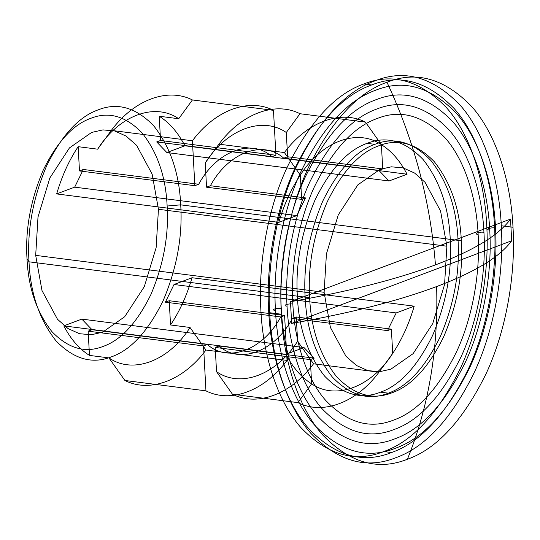 <?xml version="1.0" encoding="UTF-8"?>
<svg xmlns="http://www.w3.org/2000/svg" width="540" height="540" viewBox="0 0 540 540"><rect width="100%" height="100%" fill="white"/><g stroke="black" fill="none" stroke-linecap="round" stroke-linejoin="round"><path stroke-width="0.41" stroke-dasharray="2.7 2.03" d=""/><path stroke-width="0.81" d="M278.822 222.359L296.851 215.588L74.682 187.15L56.66 193.921L278.822 222.359C284.094 204.424 291.263 188.676 300.328 175.115C321.584 141.446 357.426 127.994 381.402 144.68C391.547 151.025 400.1 160.866 407.065 174.211L184.896 145.773L166.867 152.543L156.688 141.939L160.549 140.488L159.233 116.242C169.378 122.587 177.937 132.428 184.896 145.773M386.978 82.242C416.502 70.497 444.798 78.651 471.859 106.704C496.895 134.906 510.975 182.925 513 227.266C515.768 271.33 507.337 327.8 486.297 373.295C463.286 420.154 436.988 448.801 407.396 459.257C377.872 471.002 349.582 462.841 322.515 434.788C297.486 406.593 283.399 358.574 281.374 314.233C278.606 270.169 287.037 213.698 308.077 168.203C331.088 121.345 357.386 92.691 386.978 82.242C414.308 140.94 430.468 201.825 435.456 264.884C396.596 279.382 348.273 291.661 290.486 301.712L510.509 219.105C498.974 235.076 473.958 250.337 435.456 264.884M287.611 156.755L283.75 158.207C263.081 139.448 228.258 152.523 210.404 185.74L305.505 197.917L301.644 199.368L300.328 175.115L284.398 152.543L218.916 144.16C241.522 113.636 275.042 101.054 299.99 113.724L286.295 132.503L287.611 156.755L382.712 168.925L381.402 144.68L365.472 122.108L299.99 113.724M194.846 185.699L198.707 184.248L83.335 169.479L79.475 170.93L194.846 185.699L192.416 140.771C215.021 110.248 248.542 97.659 273.483 110.336L192.416 99.954L178.72 118.733L159.233 116.242M27 258.64C25.184 229.622 30.571 200.171 43.153 170.289C57.078 141.946 72.988 124.612 90.889 118.287C108.749 111.179 125.867 116.114 142.243 133.09C157.498 152.516 165.8 176.83 167.137 206.024C168.953 235.042 163.566 264.492 150.977 294.374C137.059 322.718 121.149 340.058 103.241 346.376C85.381 353.484 68.263 348.55 51.887 331.58C36.632 312.147 28.337 287.834 27 258.64L29.005 261.812C27.041 230.398 32.866 198.511 46.494 166.165C61.567 135.472 78.793 116.701 98.172 109.856C117.511 102.168 136.046 107.507 153.772 125.881C170.289 146.921 179.273 173.239 180.718 204.849C182.689 236.263 176.857 268.144 163.228 300.497C148.156 331.189 130.93 349.954 111.55 356.805C92.212 364.493 73.676 359.154 55.951 340.774C39.434 319.741 30.449 293.423 29.005 261.812L309.636 297.736C307.672 266.321 313.497 234.434 327.125 202.082C342.198 171.396 359.424 152.624 378.81 145.78C398.142 138.085 416.678 143.431 434.403 161.804C450.92 182.837 459.905 209.162 461.349 240.773C463.32 272.187 457.488 304.067 443.86 336.42C428.794 367.112 411.568 385.877 392.182 392.722C372.843 400.417 354.314 395.071 336.582 376.697C320.065 355.664 311.081 329.346 309.636 297.736M92.016 329.711L81.83 319.106L63.801 325.877C70.767 339.221 79.319 349.063 89.471 355.408L88.155 331.162L92.016 329.711L207.387 344.48L203.526 345.924L88.155 331.162M192.416 140.771L111.341 130.39L97.652 149.175L78.165 146.678C69.093 160.238 61.925 175.986 56.66 193.921M207.387 344.48C228.056 363.238 262.879 350.163 280.733 316.94L284.594 315.488L169.222 300.719L165.362 302.171L174.015 284.499L396.185 312.937L414.207 306.166L192.044 277.729C186.773 295.663 179.604 311.411 170.539 324.972L190.026 327.47L205.956 350.035L287.03 360.416L284.594 315.488M414.207 306.166C408.942 324.101 401.774 339.849 392.702 353.41L391.392 329.157L296.285 316.987L297.601 341.24L313.531 363.805L379.013 372.188L392.702 353.41C371.452 387.079 335.61 400.532 311.634 383.846L310.325 359.6L215.217 347.423L216.533 371.675L232.463 394.247L297.945 402.624L311.634 383.846C301.489 377.501 292.937 367.659 285.971 354.314L63.801 325.877M391.392 329.157L387.531 330.608L396.185 312.937M269.683 312.734C266.915 268.67 275.346 212.2 296.386 166.705C319.39 119.846 345.695 91.199 375.287 80.744C404.811 68.999 433.1 77.159 460.168 105.212C485.197 133.407 499.284 181.427 501.309 225.767C504.07 269.831 495.646 326.302 474.606 371.797C451.595 418.655 425.297 447.309 395.705 457.758C366.181 469.503 337.885 461.349 310.824 433.296C285.788 405.095 271.701 357.075 269.683 312.734L281.374 314.233M310.325 359.6L314.185 358.148L219.078 345.971C239.747 364.736 274.577 351.655 292.424 318.438L387.531 330.608M379.013 372.188C356.407 402.712 322.886 415.3 297.945 402.624M501.309 225.767L513 227.266M35.687 255.38L38.002 216.986L49.835 177.984L69.444 147.919L91.658 132.422L102.917 129.897L114.629 130.957L126.124 136.1L136.64 145.388L152.145 174.13L158.45 209.284L156.128 247.678L144.295 286.679L124.693 316.744L102.478 332.242L91.219 334.766L79.502 333.707L68.006 328.563L57.49 319.275L41.985 290.534L35.687 255.38L324.115 292.295L326.43 253.901L338.263 214.9L357.871 184.842L380.086 169.344L391.345 166.82L403.056 167.873L414.551 173.016L425.068 182.311L440.573 211.046L446.877 246.206L444.555 284.6L432.722 323.602L413.12 353.66L390.906 369.158L379.647 371.689L367.929 370.629L356.434 365.486L345.917 356.191L330.413 327.456L324.115 292.295M198.707 184.248C216.56 151.025 251.39 137.95 272.059 156.708L156.688 141.939M297.601 341.24C276.352 374.902 240.509 388.361 216.533 371.675M218.916 144.16L205.227 162.945L206.543 187.191L301.644 199.368M290.486 301.712L291.661 323.393L511.684 240.779L510.536 219.402L511.677 240.476M489.726 230.114C492.217 269.777 484.63 320.598 465.696 361.544C444.987 403.711 421.315 429.502 394.679 438.905C368.111 449.476 342.65 442.139 318.29 416.887C295.758 391.514 283.082 348.293 281.266 308.387C278.775 268.731 286.355 217.904 305.296 176.958C326.005 134.791 349.67 108.999 376.306 99.596C402.874 89.026 428.342 96.363 452.702 121.615C475.227 146.995 487.904 190.208 489.726 230.114C484.542 229.534 490.651 227.239 495.518 227.941C498.143 269.804 490.138 323.453 470.151 366.674C448.295 411.183 423.306 438.406 395.192 448.335C367.146 459.493 340.268 451.744 314.557 425.088C290.776 398.304 277.391 352.688 275.474 310.561C272.842 268.697 280.847 215.048 300.841 171.835C322.697 127.319 347.686 100.096 375.793 90.173C403.839 79.016 430.724 86.758 456.435 113.414C480.215 140.197 493.594 185.814 495.518 227.941M205.227 162.945C226.476 129.276 262.319 115.817 286.295 132.503M407.065 174.211L389.036 180.981L378.851 170.377L382.712 168.925M81.83 319.106L304 347.544L285.971 354.314M160.549 140.488L275.92 155.257L273.483 110.336M89.471 355.408L108.959 357.905L124.889 380.477L205.956 390.852L203.526 345.924M167.137 206.024L180.718 204.849L461.349 240.773M304 347.544L314.185 358.148M281.266 308.387C276.399 307.685 270.29 309.974 275.474 310.561M83.335 169.479L74.682 187.15M483.935 232.294C486.284 269.744 479.122 317.75 461.241 356.42C441.68 396.245 419.324 420.599 394.173 429.482C369.077 439.466 345.026 432.533 322.022 408.686C300.746 384.716 288.772 343.906 287.05 306.214C284.702 268.758 291.863 220.759 309.751 182.088C329.306 142.256 351.662 117.902 376.819 109.019C401.909 99.036 425.959 105.968 448.97 129.816C470.245 153.785 482.213 194.603 483.935 232.294C479.068 231.586 472.959 233.881 478.143 234.468C480.357 269.716 473.614 314.894 456.786 351.29C438.379 388.773 417.339 411.696 393.66 420.059C370.042 429.455 347.409 422.928 325.755 400.484C305.728 377.926 294.462 339.512 292.842 304.04C290.628 268.785 297.371 223.607 314.206 187.211C332.613 149.728 353.653 126.806 377.325 118.449C400.943 109.053 423.583 115.574 445.23 138.017C465.257 160.576 476.53 198.99 478.143 234.468M313.531 363.805C290.925 394.328 257.404 406.917 232.463 394.247M291.661 323.393C349.448 313.335 397.771 301.064 436.631 286.558C475.132 272.012 500.148 256.757 511.684 240.779M111.341 130.39C133.947 99.866 167.468 87.284 192.416 99.954M210.404 185.74L206.543 187.191M174.015 284.499L192.044 277.729M280.733 316.94L165.362 302.171M284.398 152.543C307.004 122.02 340.524 109.438 365.472 122.108M205.956 350.035C183.35 380.565 149.83 393.147 124.889 380.477M215.217 347.423L219.078 345.971M79.475 170.93L78.165 146.678M97.652 149.175C118.901 115.506 154.744 102.047 178.72 118.733M296.285 316.987L292.424 318.438M190.026 327.47C168.777 361.132 132.935 374.591 108.959 357.905M305.505 197.917L296.851 215.588M170.539 324.972L169.222 300.719M287.03 360.416C264.425 390.94 230.904 403.522 205.956 390.852M291.634 323.096L290.493 302.015M389.036 180.981L166.867 152.543M283.75 158.207L378.851 170.377M275.92 155.257L272.059 156.708M407.396 459.257C428.706 406.782 438.446 349.211 436.631 286.558M292.842 304.04C287.975 303.332 281.867 305.627 287.05 306.214M158.45 209.284L446.877 246.206M363.845 83.963C392.634 72.509 420.221 80.46 446.607 107.818C471.015 135.304 484.745 182.122 486.716 225.362C489.416 268.319 481.201 323.379 460.688 367.74C438.251 413.424 412.607 441.362 383.758 451.548C354.969 462.996 327.382 455.051 300.996 427.694C276.588 400.201 262.859 353.383 260.881 310.149C258.188 267.185 266.402 212.126 286.916 167.771C309.353 122.087 334.996 94.149 363.845 83.963L371.642 84.956C400.43 73.508 428.011 81.459 454.403 108.81C478.811 136.303 492.541 183.121 494.512 226.355C497.212 269.318 488.997 324.378 468.477 368.739C446.047 414.423 420.404 442.355 391.547 452.547L383.758 451.548M380.538 392.168C361.058 399.917 342.38 394.538 324.52 376.022C307.874 354.827 298.822 328.307 297.365 296.453C295.38 264.796 301.259 232.673 314.989 200.077C330.176 169.148 347.531 150.242 367.065 143.343C386.546 135.587 405.223 140.974 423.083 159.489C439.729 180.684 448.781 207.205 450.239 239.058C452.216 270.709 446.344 302.839 432.614 335.435C417.427 366.363 400.073 385.27 380.538 392.168L388.334 393.167C368.847 400.916 350.177 395.537 332.309 377.021C315.671 355.826 306.619 329.306 305.161 297.452C303.176 265.795 309.056 233.672 322.785 201.069C337.966 170.147 355.327 151.234 374.861 144.335L367.065 143.343M374.861 144.335C394.342 136.586 413.019 141.973 430.88 160.488C447.525 181.683 456.577 208.204 458.035 240.057C460.013 271.708 454.14 303.838 440.411 336.434C425.223 367.355 407.869 386.269 388.334 393.167M391.547 452.547C362.765 463.995 335.178 456.044 308.792 428.693C284.384 401.2 270.648 354.382 268.677 311.148C265.984 268.184 274.199 213.125 294.712 168.77C317.149 123.086 342.792 95.148 371.642 84.956"/></g></svg>
